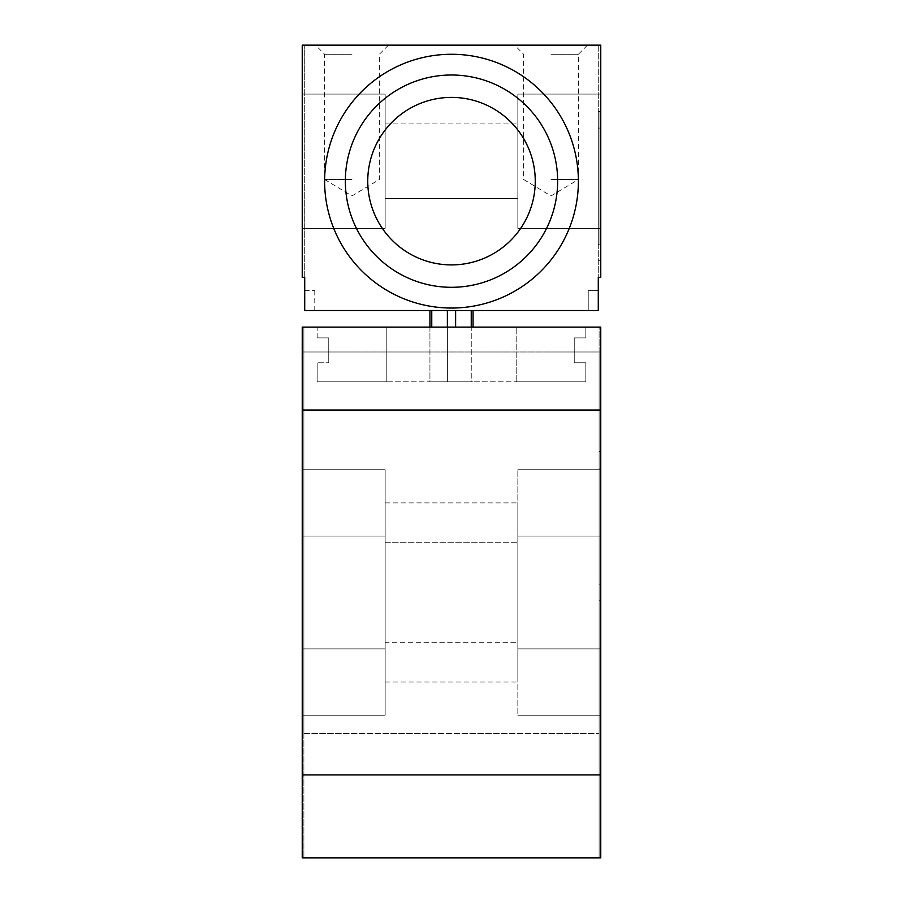 <?xml version="1.0" encoding="UTF-8"?>
<svg xmlns="http://www.w3.org/2000/svg" width="903" height="903" viewBox="0 0 903 903"><rect width="100%" height="100%" fill="white"/><g stroke="black" fill="none" stroke-linecap="round" stroke-linejoin="round"><path stroke-width="0.68" stroke-dasharray="4.51 3.39" d="M302.234 774.921L302.234 410.041L600.766 410.041L600.766 774.921L302.234 774.921L302.234 857.85L302.234 410.041M600.766 410.041L600.766 857.85L600.766 351.989L302.234 351.989L303.882 351.989L303.882 327.112L303.882 733.462L303.882 327.112L302.234 327.112L600.766 327.112L600.766 351.989L599.118 351.989L599.118 857.85L302.234 857.85L302.234 327.112L599.118 327.112L599.118 351.989L303.882 351.989L303.882 857.85L303.882 327.112L599.118 327.112L599.118 857.85L600.766 857.85L600.766 774.921M600.766 715.21L600.766 469.741L600.766 715.21L517.848 715.21L517.848 469.741L517.848 715.21L600.766 715.21L600.766 648.873L600.766 715.21L517.848 715.21L600.766 715.21M600.766 469.741L517.848 469.741L600.766 469.741L600.766 536.089L600.766 469.741L517.848 469.741L600.766 469.741M517.848 642.236L517.848 502.915L517.848 682.036L517.848 502.915L517.848 682.036L517.848 642.236L385.152 642.236L385.152 542.726L385.152 682.036L385.152 502.915L385.152 682.036L385.152 642.236L517.848 642.236M385.152 715.21L385.152 469.741L385.152 715.21L385.152 648.873L385.152 715.21L302.234 715.21L302.234 648.873L302.234 715.21L385.152 715.21L302.234 715.21L302.234 469.741L385.152 469.741L385.152 536.089L385.152 469.741L302.234 469.741L302.234 536.089L302.234 469.741L385.152 469.741L302.234 469.741L302.234 715.21L385.152 715.21M600.766 327.112L599.118 327.112L599.118 733.462L599.118 327.112L600.766 327.112M317.156 327.112L386.811 327.112L386.811 381.845L317.156 381.845L386.811 381.845L386.811 327.112L585.844 327.112L585.844 337.891L585.844 327.112L317.156 327.112L317.156 337.891L328.771 337.891L328.771 362.769L317.156 362.769L317.156 381.845L585.844 381.845L516.189 381.845L516.189 327.112L516.189 381.845L516.189 327.112L516.189 381.845L585.844 381.845L516.189 381.845L585.844 381.845L585.844 362.769L574.229 362.769L574.229 337.891L585.844 337.891L585.844 327.112L585.844 337.891L585.844 327.112L585.844 337.891L574.229 337.891L585.844 337.891L574.229 337.891L585.844 337.891L574.229 337.891L574.229 362.769L574.229 337.891L574.229 362.769L574.229 337.891L574.229 362.769L585.844 362.769L574.229 362.769L585.844 362.769L574.229 362.769L585.844 362.769L585.844 381.845L585.844 362.769L585.844 381.845L585.844 362.769L585.844 381.845L317.156 381.845L317.156 362.769L317.156 381.845L317.156 362.769L328.771 362.769L317.156 362.769L328.771 362.769L328.771 337.891L328.771 362.769L328.771 337.891L317.156 337.891L328.771 337.891L317.156 337.891L317.156 327.112M599.118 600.766L599.118 451.5L599.118 600.766L600.766 600.766L600.766 584.185L600.766 600.766L599.118 600.766M600.766 857.85L302.234 857.85L600.766 857.85M600.766 536.089L600.766 648.873L600.766 536.089L517.848 536.089L600.766 536.089M385.152 536.089L385.152 648.873L385.152 536.089L302.234 536.089L385.152 536.089M385.152 542.726L385.152 502.915L385.152 542.726L517.848 542.726L385.152 542.726M303.882 733.462L599.118 733.462L303.882 733.462M600.766 468.081L600.766 584.185L600.766 451.5L600.766 501.255L600.766 467.844L600.766 501.255L600.766 468.081L600.766 501.255L600.766 468.081L599.118 468.081L600.766 468.081M599.118 451.5L600.766 451.5L599.118 451.5M302.234 277.345L302.234 45.15L600.766 45.15L598.283 45.15L600.766 45.15L600.766 277.345L600.766 45.15L600.766 277.345L598.283 277.345L600.766 277.345L598.283 277.345L598.283 310.519L304.717 310.519L314.775 310.519L304.717 310.519L304.717 277.345L302.234 277.345L302.234 45.15L304.717 45.15L302.234 45.15L302.234 277.345L304.717 277.345L304.717 45.15L304.717 277.345L302.234 277.345M302.234 228.425L302.234 94.081L302.234 228.425L302.234 94.081L302.234 228.425L385.152 228.425L385.152 94.081L385.152 228.425L385.152 94.081L385.152 228.425L302.234 228.425M302.234 94.081L385.152 94.081L302.234 94.081M385.152 198.57L385.152 123.937L385.152 198.57L385.152 123.937L385.152 198.57L517.848 198.57L517.848 123.937L517.848 198.57L517.848 123.937L517.848 198.57L385.152 198.57M385.152 123.937L517.848 123.937L385.152 123.937M517.848 228.425L517.848 94.081L517.848 228.425L517.848 94.081L517.848 228.425L600.766 228.425L600.766 94.081L517.848 94.081L600.766 94.081L600.766 228.425L600.766 94.081L600.766 228.425L517.848 228.425M600.766 94.081L517.848 94.081L600.766 94.081M598.283 45.15L598.283 277.345L598.283 45.15M551.011 45.15L587.503 45.15L551.011 45.15M351.989 45.15L315.497 45.15L351.989 45.15M304.717 290.619L314.775 290.619L304.717 290.619M598.283 290.619L588.225 290.619L598.283 290.619L588.225 290.619L598.283 290.619L598.283 310.519L598.283 290.619M429.941 310.519L473.059 310.519L429.941 310.519L429.941 381.845L431.758 381.845L429.941 381.845L429.941 327.112M447.38 310.519L447.38 381.845L431.758 381.845L455.62 381.845L447.38 381.845L447.38 327.112M471.242 310.519L471.242 381.845L455.62 381.845L473.059 381.845L471.242 381.845L471.242 327.112M473.059 327.112L473.059 310.519M598.283 244.182L598.283 111.498L598.283 244.182L599.942 244.182L599.942 128.079L599.942 244.182L598.283 244.182M324.617 181.153A126.883 126.883 0 0 0 451.5 308.036A126.883 126.883 0 0 0 578.383 181.153A126.883 126.883 0 0 0 451.5 54.27A126.883 126.883 0 0 0 324.617 181.153M345.352 181.153A106.148 106.148 0 0 0 451.5 287.301A106.148 106.148 0 0 0 557.648 181.153A106.148 106.148 0 0 0 451.5 75.005A106.148 106.148 0 0 0 345.352 181.153M367.747 181.153A83.753 83.753 0 0 0 451.5 264.906A83.753 83.753 0 0 0 535.253 181.153A83.753 83.753 0 0 0 451.5 97.4A83.753 83.753 0 0 0 367.747 181.153M598.283 260.764L599.942 260.764L598.283 260.764M599.942 111.498L599.942 128.079L599.942 111.498L598.283 111.498L599.942 111.498M551.011 54.27L578.383 54.27L551.011 54.27M551.011 179.494L578.383 179.494L551.011 179.494M351.989 54.27L324.617 54.27L351.989 54.27M351.989 179.494L324.617 179.494L351.989 179.494M600.766 494.833L600.766 472.258L600.766 494.833M600.766 490.148L600.766 471.671L600.766 490.148M599.942 145.022L599.942 128.079L599.942 145.022M599.942 128.079L599.942 142.9L599.942 128.079L598.283 128.079L599.942 128.079M600.766 648.873L517.848 648.873L600.766 648.873M302.234 648.873L385.152 648.873L302.234 648.873M599.118 584.185L600.766 584.185L599.118 584.185M431.758 310.519L431.758 327.112M455.62 327.112L455.62 310.519M385.152 682.036L517.848 682.036L385.152 682.036M385.152 502.915L517.848 502.915L385.152 502.915M314.775 290.619L314.775 310.519M588.225 290.619L588.225 310.519L588.225 290.619M587.503 45.15L578.383 54.27L578.383 179.494L551.011 195.94L523.65 179.494L523.65 54.27L514.529 45.15M388.471 45.15L379.35 54.27L379.35 179.494L351.989 195.94L324.617 179.494L324.617 54.27L315.497 45.15"/><path stroke-width="1.35" d="M600.766 774.921L600.766 327.112L302.234 327.112L302.234 774.921L600.766 774.921L600.766 857.85L302.234 857.85L302.234 774.921M302.234 45.15L302.234 277.345L304.717 277.345L304.717 310.519L598.283 310.519L598.283 277.345L600.766 277.345L600.766 45.15L302.234 45.15M429.941 310.519L429.941 327.112M473.059 310.519L473.059 327.112M324.617 181.153A126.883 126.883 0 0 0 451.5 308.036A126.883 126.883 0 0 0 578.383 181.153A126.883 126.883 0 0 0 451.5 54.27A126.883 126.883 0 0 0 324.617 181.153M345.352 181.153A106.148 106.148 0 0 0 451.5 287.301A106.148 106.148 0 0 0 557.648 181.153A106.148 106.148 0 0 0 451.5 75.005A106.148 106.148 0 0 0 345.352 181.153M367.747 181.153A83.753 83.753 0 0 0 451.5 264.906A83.753 83.753 0 0 0 535.253 181.153A83.753 83.753 0 0 0 451.5 97.4A83.753 83.753 0 0 0 367.747 181.153M600.766 410.041L302.234 410.041M431.758 310.519L431.758 327.112M447.38 310.519L447.38 327.112M455.62 310.519L455.62 327.112M471.242 310.519L471.242 327.112"/></g></svg>

